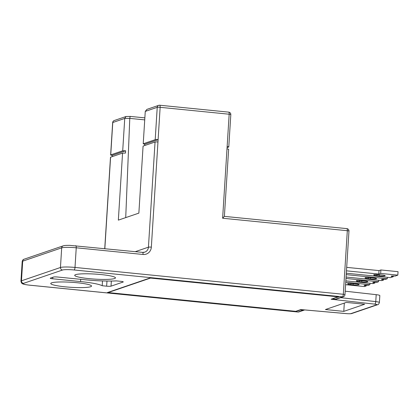 <?xml version="1.0" encoding="UTF-8"?>
<svg xmlns="http://www.w3.org/2000/svg" width="419" height="419" viewBox="0 0 419 419"><rect width="100%" height="100%" fill="white"/><g stroke="black" fill="none" stroke-linecap="round" stroke-linejoin="round"><path stroke-width="0.63" d="M112.198 156.638L112.276 155.334A2.336 0.288 3.6 0 1 110.632 154.951A2.336 0.288 3.6 0 1 110.736 154.878L112.774 122.516A2.336 0.288 -176.4 0 0 112.669 122.594A2.336 2.336 0 0 1 114.246 120.531A2.336 2.221 71.1 0 0 112.774 122.516L124.742 118.425L126.046 116.498L130.168 116.424L129.785 118.388L124.742 118.425L122.704 150.788L125.616 150.777L125.47 153.087L122.563 153.097L118.341 220.132L138.862 213.124L143.083 146.09L155.051 141.999A2.336 0.288 -176.4 0 1 157.963 141.989L151.343 247.163A8.171 7.767 71.1 0 1 143.041 254.474L76.242 247.791L75.006 267.437L343.323 294.279L347.32 230.712L222.625 218.236L227.135 146.582A2.336 0.288 3.6 0 1 228.779 146.964A2.336 0.288 3.6 0 1 228.68 147.038L227.072 147.588M144.686 145.54L144.77 144.236L143.225 143.78L155.198 139.689A2.336 0.288 3.6 0 1 158.11 139.679L157.963 141.989M224.385 216.372L228.633 149.274A2.336 0.288 -176.4 0 0 226.988 148.892M224.317 216.382L222.625 218.236M346.686 267.369L379.012 270.601L380.892 269.956L398.05 271.674L397.83 275.142L395.059 276.09A3.033 0.377 -176.4 0 0 391.142 276.2A3.033 0.377 -176.4 0 0 393.284 276.697L390.513 277.64L346.319 273.219M376.943 275.686L379.174 275.911A4.667 0.576 -176.4 0 0 385.197 275.739A4.667 0.576 -176.4 0 0 381.908 274.974L379.682 274.754A4.667 0.576 -176.4 0 0 373.654 274.927A4.667 0.576 -176.4 0 0 376.943 275.686L377.016 274.586M346.466 270.836L378.792 274.068L380.677 273.424L397.83 275.142M378.792 274.068L379.012 270.601M380.677 273.424L380.892 269.956M393.326 275.98L393.284 276.697M304.55 309.924A2.336 2.221 -108.9 0 1 303.183 310.254L300.397 309.976L296.102 311.443L107.39 292.567L150.143 277.959L338.856 296.835L332.696 298.695M332.681 298.946L335.462 299.224A2.336 2.221 71.1 0 0 336.363 299.124L343.391 296.72A2.336 2.221 -108.9 0 1 342.496 296.825A2.336 0.665 -84.3 0 0 343.323 294.279A2.336 0.288 3.6 0 1 344.968 294.657L348.969 231.094A2.336 0.288 -176.4 0 0 347.32 230.712A2.336 0.665 -84.3 0 0 346.869 228.622A2.336 0.665 -84.3 0 0 346.785 228.633M338.133 296.767L331.115 299.234L374.738 304.131A3.499 0.435 3.6 0 1 376.765 304.786L350.949 313.606A3.499 0.435 3.6 0 1 346.88 313.648L300.847 309.573L295.72 311.327L108.118 292.562L150.526 278.075L338.128 296.841M340.631 297.663L375.759 301.607A5.835 0.723 3.6 0 1 379.394 302.508L379.829 295.573A5.835 0.723 -176.4 0 0 376.194 294.672L345.188 291.189M343.79 311.38L364.65 304.252L346.283 302.413L325.422 309.541L343.79 311.38L344.313 303.089M345.748 282.275L369.888 284.69L368.044 285.318A3.033 0.377 -176.4 0 0 364.127 285.433A3.033 0.377 -176.4 0 0 366.264 285.926L364.42 286.559L345.596 284.674M350.865 284.595L353.097 284.82A4.667 0.576 -176.4 0 0 359.12 284.648A4.667 0.576 -176.4 0 0 355.831 283.883L353.605 283.663A4.667 0.576 -176.4 0 0 347.576 283.836A4.667 0.576 -176.4 0 0 350.865 284.595L350.939 283.495M366.311 285.208L366.264 285.926M369.888 284.69L369.977 283.286M345.989 278.467L378.561 281.725L376.712 282.359A3.033 0.377 -176.4 0 0 372.795 282.469A3.033 0.377 -176.4 0 0 374.937 282.966L373.088 283.595L345.837 280.871M359.539 281.636L361.765 281.856A4.667 0.576 -176.4 0 0 367.793 281.683A4.667 0.576 -176.4 0 0 364.499 280.924L362.273 280.699A4.667 0.576 -176.4 0 0 356.244 280.877A4.667 0.576 -176.4 0 0 359.539 281.636L359.607 280.531M374.979 282.249L374.937 282.966M378.561 281.725L378.65 280.301M346.23 274.639L387.282 278.745L385.433 279.379A3.033 0.377 -176.4 0 0 381.515 279.489A3.033 0.377 -176.4 0 0 383.657 279.986L381.809 280.615L346.078 277.043M368.259 278.656L370.485 278.881A4.667 0.576 -176.4 0 0 376.513 278.703A4.667 0.576 -176.4 0 0 373.219 277.944L370.993 277.724A4.667 0.576 -176.4 0 0 364.97 277.897A4.667 0.576 -176.4 0 0 368.259 278.656L368.327 277.556M383.699 279.269L383.657 279.986M387.282 278.745L387.371 277.326M125.721 217.613L129.785 118.388L144.728 119.886M104.74 248.598L110.49 157.266A2.336 0.288 -176.4 0 1 110.59 157.188L122.563 153.097M112.276 155.334L125.616 150.777M122.704 150.788L110.736 154.878M87.456 278.478A20.421 2.524 -176.4 0 0 89.106 278.651A20.421 2.524 -176.4 0 0 115.471 277.891A20.421 2.524 -176.4 0 0 101.073 274.56A20.421 2.524 -176.4 0 0 99.382 274.403A20.421 2.524 -176.4 0 0 74.708 275.325A20.421 2.524 -176.4 0 0 87.456 278.478M63.515 286.654A20.421 2.524 -176.4 0 0 65.165 286.832A20.421 2.524 -176.4 0 0 91.531 286.067A20.421 2.524 -176.4 0 0 77.133 282.741A20.421 2.524 -176.4 0 0 75.441 282.579A20.421 2.524 -176.4 0 0 50.767 283.501A20.421 2.524 -176.4 0 0 63.515 286.654M116.367 280.892A32.09 3.965 3.6 0 1 85.686 279.819L57.848 277.038A3.499 0.435 -176.4 0 0 53.485 277.053L50.406 278.101A3.499 0.435 -176.4 0 0 50.254 278.216A3.499 0.435 -176.4 0 0 52.721 278.787L80.553 281.573A32.09 3.965 3.6 0 1 102.199 285.732L106.651 286.177A3.499 0.435 -176.4 0 0 111.019 286.161L123.134 282.024A3.499 0.435 -176.4 0 0 123.291 281.908A3.499 0.435 -176.4 0 0 120.824 281.338L116.367 280.892M102.498 280.929L102.199 285.732M143.225 143.78L145.262 111.412L146.907 109.375L158.707 105.342A2.336 2.221 -108.9 0 1 159.602 105.237A2.336 0.665 95.7 0 1 159.691 105.227A2.336 0.665 95.7 0 1 160.142 107.316L158.11 139.679L144.77 144.236M227.135 146.582L229.172 114.219A2.336 0.665 -84.3 0 0 228.722 112.135A2.336 0.665 -84.3 0 0 228.633 112.145M228.779 146.964L230.817 114.602A2.336 0.288 -176.4 0 0 229.172 114.219L160.142 107.316A2.336 0.288 -176.4 0 0 157.23 107.327L145.262 111.412M379.174 275.911L379.247 274.712M374.738 304.131A2.336 0.854 -83.6 0 0 375.759 301.607L376.194 294.672M350.949 313.606A2.336 2.221 71.1 0 0 351.85 313.501C351.29 313.789 349.614 313.841 346.817 313.663L300.805 309.589M351.85 313.501L377.66 304.681A2.336 2.221 -108.9 0 1 376.765 304.786M353.097 284.82L353.17 283.621M361.765 281.856L361.838 280.662M370.485 278.881L370.558 277.682M297.862 311.998A2.336 0.665 -84.3 0 0 297.946 312.024A2.336 0.665 -84.3 0 0 298.035 312.014L303.183 310.254M29.718 285.171A2.336 0.665 95.7 0 1 29.629 285.182C23.553 284.496 22.72 283.841 22.647 283.799C21.83 283.605 21.264 282.736 20.95 281.191A11.669 1.44 3.6 0 1 21.463 280.814L60.451 267.495A2.336 2.221 -108.9 0 0 62.531 270.025L23.543 283.349A9.333 1.152 3.6 0 0 29.718 285.171L298.035 312.014A2.336 2.221 71.1 0 0 298.93 311.909L304.084 310.149M110.59 157.188L104.839 248.608M135.311 251.657L148.436 247.173L155.051 141.999M142.669 252.411A5.835 5.547 71.1 0 0 144.754 252.138A5.835 5.547 71.1 0 0 148.436 247.173A2.336 0.288 3.6 0 1 151.343 247.163M143.041 254.474A2.336 0.665 -84.3 0 0 142.591 252.385A2.336 0.665 -84.3 0 0 142.502 252.395M75.703 245.712A2.336 0.665 95.7 0 1 75.792 245.702A2.336 0.665 95.7 0 1 76.242 247.791A11.669 1.44 -176.4 0 0 61.687 247.844A2.336 2.221 -108.9 0 1 63.159 245.859L24.171 259.178A2.336 2.221 71.1 0 0 22.699 261.163L21.463 280.814A2.336 2.221 71.1 0 0 23.543 283.349M62.531 270.025A9.333 1.152 3.6 0 1 74.173 269.983A2.336 0.665 95.7 0 0 75.006 267.437A11.669 1.44 3.6 0 0 60.451 267.495L61.687 247.844L22.699 261.163A11.669 1.44 -176.4 0 0 22.186 261.545L20.95 281.191M335.462 299.224L342.496 296.825L74.173 269.983M298.93 311.909A2.336 2.336 0 0 1 297.946 312.024L29.629 285.182A2.336 0.665 95.7 0 1 29.545 285.156M111.339 281.034L111.019 286.161M106.651 286.177L106.976 281.029M80.553 281.573L80.694 279.321M52.815 277.278L52.721 278.787M155.198 139.689L157.23 107.327A2.336 2.221 -108.9 0 1 158.707 105.342A2.336 2.336 0 0 1 159.691 105.227L228.722 112.135A2.336 2.336 0 0 1 230.817 114.602M348.969 231.094A2.336 2.336 0 0 0 346.869 228.622L224.411 216.372M377.66 304.681C378.273 304.754 378.849 304.026 379.394 302.508M130.136 116.398L144.854 117.87M112.669 122.594L110.632 154.951M114.246 120.531L126.046 116.498M144.754 252.138L142.591 252.385L69.507 245.34C63.363 245.414 64.505 245.607 63.159 245.859M24.171 259.178C23.165 259.392 22.506 260.183 22.186 261.545M343.391 296.72A2.336 2.336 0 0 0 344.968 294.657"/></g></svg>

